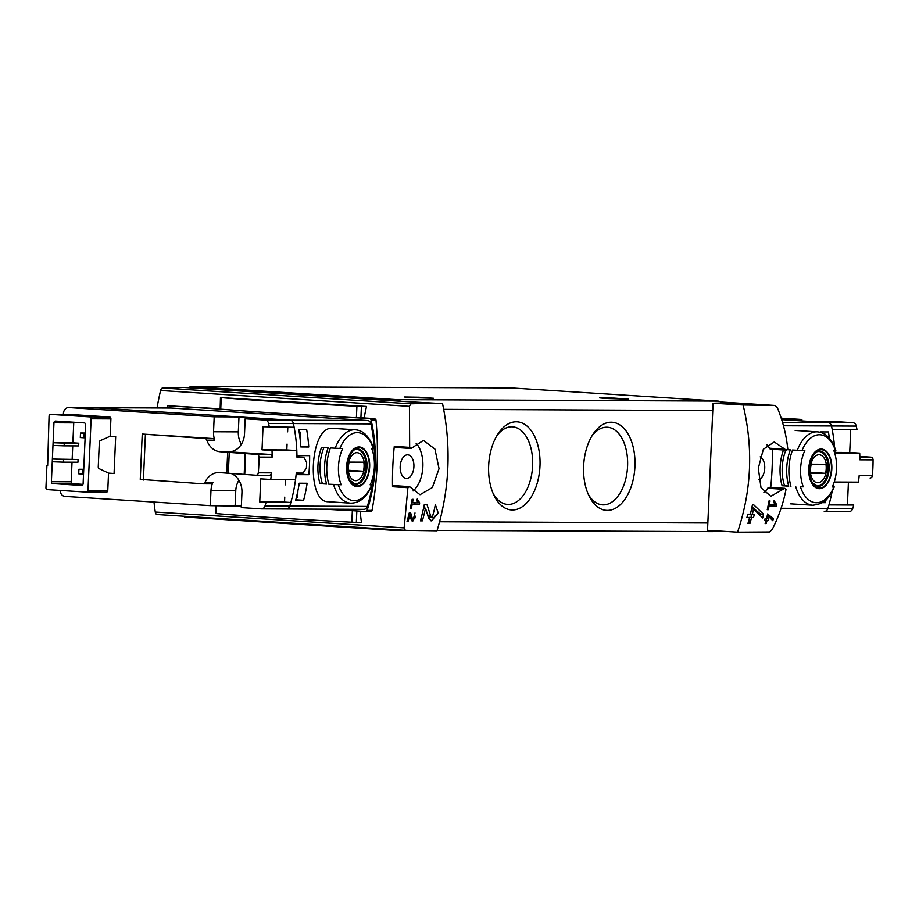 <?xml version="1.0" encoding="UTF-8"?>
<svg xmlns="http://www.w3.org/2000/svg" width="919" height="919" viewBox="0 0 919 919"><rect width="100%" height="100%" fill="white"/><g stroke="black" fill="none" stroke-linecap="round" stroke-linejoin="round"><path stroke-width="1.38" d="M419.34 504.611A196.08 159.573 -89.7 0 0 419.684 502.865L417.226 499.074L416.525 500.246L418.214 502.854L412.482 502.831A196.08 159.573 -89.7 0 0 413.136 499.327L412.114 499.316A196.08 159.573 90.3 0 1 410.368 508.069L411.402 508.081A196.08 159.573 -89.7 0 0 412.137 504.577L419.34 504.611L414.848 504.324L414.917 502.842M442.544 403.613L403.946 401.454L442.544 403.613C451.436 446.737 449.586 489.138 436.996 530.814L405.279 530.343L157.103 514.548A3.63 2.102 93.6 0 0 157.138 514.548L405.245 530.343M432.102 403.246L410.839 403.797L162.663 388.013A3.63 2.102 93.6 0 0 160.584 390.506A196.08 113.818 93.6 0 0 157.023 407.944M405.313 530.343L404.13 527.874L407.91 487.69L409.61 486.668L420.006 494.721L432.378 487.518L439.041 468.644L434.94 449.104L423.464 440.385L411.138 448.426L409.667 447.369L409.437 406.336L410.839 403.797M434.733 508.023L432.263 517.523L430.701 516.018L427.013 504.611L424.302 504.6A196.08 159.573 90.3 0 1 420.397 520.832L422.384 520.843A196.08 159.573 -89.7 0 0 425.52 508.196L428.656 518.305L431.287 520.866L438.248 513.101L435.353 504.646A196.08 159.573 90.3 0 1 434.641 508.012L434.641 508.012M409.828 514.789L411.356 520.039L412.711 521.372L414.997 512.951A196.08 159.573 90.3 0 1 414.572 514.697C415.779 517.811 415.066 519.189 412.424 518.856L410.667 512.928L409.254 512.928A196.08 159.573 90.3 0 1 407.048 521.349L408.082 521.36A196.08 159.573 -89.7 0 0 409.828 514.789L408.806 514.72M410.988 518.764L413.228 519.626L411.655 519.534A2.504 1.459 93.6 0 1 411.161 519.338M772.799 520.717A196.08 159.573 -89.7 0 0 773.316 518.798L767.664 513.928A196.08 159.573 90.3 0 1 766.457 518.753L765.079 518.753A196.08 159.573 90.3 0 1 764.619 520.487L765.986 520.499A196.08 159.573 90.3 0 1 765.136 523.577L766.17 523.577A196.08 159.573 -89.7 0 0 767.02 520.499L768.054 520.51A196.08 159.573 -89.7 0 0 768.514 518.764L767.48 518.764A196.08 159.573 -89.7 0 0 768.169 516.087L772.799 520.717M737.543 532.17L769.433 531.986L772.19 529.539C778.784 516.535 783.39 503.152 786.009 489.39L784.7 488.357L770.823 496.294L761.001 487.69L758.313 468.219L763.333 449.265L774.28 441.959L786.227 450.115L787.767 449.081C786.354 435.158 782.931 421.465 777.497 408.002L774.958 405.44L720.795 401.994L774.993 405.451L743.092 404.969L713.075 403.211L707.527 530.309L737.543 532.17C751.558 490.493 753.408 448.093 743.092 404.969M776.222 506.22A196.08 159.573 -89.7 0 0 776.578 504.474L774.108 500.683L773.419 501.854L775.108 504.462L769.375 504.439A196.08 159.573 -89.7 0 0 770.03 500.935L768.996 500.935A196.08 159.573 90.3 0 1 767.262 509.677L768.284 509.689A196.08 159.573 -89.7 0 0 769.031 506.185L776.222 506.22L771.742 505.932L771.811 504.451M762.644 517.983A196.08 159.573 -89.7 0 0 763.563 514.284L753.844 504.91L752.408 504.899A196.08 159.573 90.3 0 1 750.375 514.203L747.744 514.192A196.08 159.573 90.3 0 1 746.906 517.546L749.548 517.558A196.08 159.573 90.3 0 1 747.94 523.485L749.927 523.485A196.08 159.573 -89.7 0 0 751.524 517.569L753.5 517.581A196.08 159.573 -89.7 0 0 754.338 514.226L752.362 514.215A196.08 159.573 -89.7 0 0 753.534 509.057L762.644 517.983M261.697 508.896L286.131 509A4.538 3.699 -89.7 0 0 286.314 509.011A4.538 3.699 -89.7 0 0 289.784 506.07A136.173 110.808 -89.7 0 0 296.113 474.641L308.795 474.698A136.173 110.808 -89.7 0 0 309.634 455.652L296.952 455.594A136.173 110.808 -89.7 0 0 293.391 423.544A4.538 3.699 -89.7 0 0 290.013 420.155L93.658 407.668A6.353 5.169 -89.7 0 0 93.416 407.657A6.353 5.169 -89.7 0 0 93.164 407.657M60.103 490.436A6.353 5.169 -89.7 0 0 64.985 496.398L210.313 505.645L241.364 506.151M295.677 500.269L303.592 500.304A136.173 110.808 -89.7 0 0 307.153 483.256L299.249 483.222A136.173 110.808 -89.7 0 1 295.677 500.269M300.823 446.956L308.738 447.002A136.173 110.808 -89.7 0 0 306.67 429.587L298.767 429.552A136.173 110.808 -89.7 0 1 300.823 446.956M335.159 448.242A36.76 21.344 -86.4 0 1 355.274 429.77L333.023 428.357C309.703 424.647 305.659 502.486 328.347 501.74L350.61 503.152A36.76 21.344 -86.4 0 1 333.574 484.508L328.807 484.21A36.76 21.344 -86.4 0 1 330.392 447.944L339.858 448.438A134.955 3.768 2.5 0 0 342.684 448.483A30.901 17.943 -86.4 0 0 341.96 450.161A30.901 17.943 -86.4 0 0 341.11 484.75A134.955 3.768 -177.5 0 1 338.272 484.704L333.574 484.508M286.487 509L363.683 509.356A4.538 3.699 -89.7 0 0 363.855 509.356A4.538 3.699 -89.7 0 0 367.336 506.415A136.173 110.808 -89.7 0 0 373.999 471.217M374.424 463.486A136.173 110.808 -89.7 0 0 370.943 423.889A4.538 3.699 -89.7 0 0 367.566 420.511L171.21 408.013A6.353 5.169 -89.7 0 0 170.968 408.002A6.353 5.169 -89.7 0 0 170.716 408.013M308.795 474.698L296.194 473.894M300.8 446.496L308.738 447.002M295.792 499.81L303.592 500.304M850.707 429.747L849.719 452.493L859.702 453.124L834.911 453.021A136.173 110.808 90.3 0 1 834.946 453.963A136.173 110.808 -89.7 0 0 834.797 450.689M834.532 446.944A136.173 110.808 -89.7 0 0 831.488 425.968A4.538 3.699 -89.7 0 0 828.111 422.579A4.538 3.699 90.3 0 1 831.488 425.968A136.173 110.808 90.3 0 1 832.235 429.667L857.025 429.77A136.173 110.808 90.3 0 0 856.29 426.071L783.47 425.75M848.421 482.096L847.433 504.623L853.74 505.025L828.949 504.91A136.173 110.808 90.3 0 1 827.893 508.494A4.538 3.699 90.3 0 1 824.412 511.435A4.538 3.699 90.3 0 1 824.24 511.423A4.538 3.699 -89.7 0 0 824.412 511.435A4.538 3.699 -89.7 0 0 827.893 508.494A136.173 110.808 -89.7 0 0 832.086 491.619M832.947 486.771A136.173 110.808 -89.7 0 0 833.269 484.738M822.654 502.486L825.342 502.659A136.173 110.808 -89.7 0 0 826.078 499.764M825.342 502.659L822.402 502.647M829.397 438.317A136.173 110.808 -89.7 0 0 828.421 431.941L820.518 431.907A136.173 110.808 -89.7 0 1 820.598 432.412M770.731 487.426A196.08 113.818 93.6 0 0 772.397 449.276M360.122 511.171A196.08 113.818 93.6 0 0 361.443 522.394L356.342 522.371L356.836 510.964M219.986 408.771L167.982 405.761A0.908 0.735 -89.7 0 0 167.201 406.623L167.143 407.99M366.509 406.439L221.249 397.628A260.077 7.26 2.5 0 0 356.905 406.267L366.509 406.439A196.08 113.818 -86.4 0 0 364.142 417.938L374.803 418.616L375.974 419.926C378.766 450.54 377.456 480.694 372.023 510.413L370.748 511.55L365.785 511.527M329.174 509.206L365.647 511.527A1.815 1.482 -89.7 0 0 365.716 511.527L370.748 511.55M407.91 487.69L392.528 486.714A196.08 113.818 93.6 0 1 394.285 446.393A3.63 2.102 93.6 0 0 395.664 447.484L411.138 448.472M409.667 447.369L394.285 446.393M153.99 502.061A196.08 113.818 93.6 0 0 155.277 512.044A3.63 2.102 93.6 0 0 157.103 514.548M220.48 397.525L220.135 409.081L167.982 405.761M800.415 486.783L803.24 486.829A134.955 3.768 -177.5 0 1 800.415 486.783A34.037 19.758 -86.4 0 0 833.878 486.932L832.867 486.76L833.878 486.932A134.955 3.768 -177.5 0 1 832.304 486.967A30.901 17.943 -86.4 0 0 833.889 450.701A134.955 3.768 2.5 0 0 835.463 450.666L834.452 450.494M790.937 486.289A36.76 21.344 -86.4 0 1 792.523 450.023L802 450.517A134.955 3.768 2.5 0 0 804.826 450.574A30.901 17.943 -86.4 0 0 804.091 452.24A30.901 17.943 -86.4 0 0 803.24 486.829M819.403 488.69A19.839 11.51 -86.4 0 1 809.765 478.397A19.839 11.51 -86.4 0 1 810.983 458.271A19.839 11.51 -86.4 0 1 830.787 459.351A19.839 11.51 -86.4 0 1 819.403 488.69M787.307 449.69L790.317 449.885A36.76 21.344 -86.4 0 0 788.732 486.151L782.092 485.726A36.76 21.344 -86.4 0 1 783.482 449.988M341.11 484.75L328.807 484.21M338.272 484.704A34.037 19.758 -86.4 0 0 371.747 484.853L370.736 484.681L371.747 484.853A134.955 3.768 -177.5 0 1 370.173 484.876A30.901 17.943 -86.4 0 0 371.747 448.621A134.955 3.768 2.5 0 0 373.332 448.587L372.31 448.415M357.273 486.599A19.839 11.51 -86.4 0 1 347.623 476.318A19.839 11.51 -86.4 0 1 348.841 456.18A19.839 11.51 -86.4 0 1 368.645 457.271A19.839 11.51 -86.4 0 1 357.273 486.599M326.59 484.06L319.95 483.647A36.76 21.344 -86.4 0 1 321.535 447.381L328.175 447.806A36.76 21.344 -86.4 0 0 326.59 484.06M753.385 404.693L725.229 402.901L713.075 403.211M403.946 401.454L184.11 387.462L162.663 388.013M725.229 402.901L721.737 402.683A9.075 7.386 -89.7 0 0 717.911 401.075L511.355 387.933L190.072 386.485L190.015 387.841M512.388 509.976A44.158 25.629 -86.4 0 1 494.112 495.617A44.158 25.629 -86.4 0 1 498.052 433.814A44.158 25.629 -86.4 0 1 538.867 449.644A44.158 25.629 -86.4 0 1 512.388 509.976M607.356 510.401A44.158 25.629 -86.4 0 1 589.079 496.042A44.158 25.629 -86.4 0 1 593.008 434.239A44.158 25.629 -86.4 0 1 633.823 450.069A44.158 25.629 -86.4 0 1 607.356 510.401M712.214 531.619A9.075 7.386 -89.7 0 0 712.57 531.63A9.075 7.386 -89.7 0 0 715.66 530.814M184.409 516.283L184.374 517.029L390.931 530.171A9.075 7.386 -89.7 0 0 391.287 530.183A9.075 7.386 -89.7 0 0 393.883 529.62M400.454 401.235A9.075 7.386 -89.7 0 0 396.629 399.627L190.072 386.485M605.747 398.478L628.699 399.145L614.202 398.111L599.67 397.881L605.747 398.478M410.552 397.594L433.504 398.26L419.007 397.226L404.475 396.997L410.552 397.594M591.836 436.134A38.885 22.573 -86.4 0 1 607.459 427.232A38.885 22.573 -86.4 0 1 627.551 466.795A38.885 22.573 -86.4 0 1 603.301 504.864A38.885 22.573 -86.4 0 1 602.519 504.83A38.885 22.573 -86.4 0 1 588.149 494.02M496.869 435.709A38.885 22.573 -86.4 0 1 512.503 426.807A38.885 22.573 -86.4 0 1 532.595 466.37A38.885 22.573 -86.4 0 1 508.333 504.428A38.885 22.573 -86.4 0 1 507.564 504.405A38.885 22.573 -86.4 0 1 493.193 493.595M365.716 511.527A1.815 1.482 -89.7 0 0 367.095 510.39A138.895 113.026 -89.7 0 0 371.046 419.914A1.815 1.482 -89.7 0 0 369.702 418.593L357.801 417.846L364.142 417.938M407.554 454.825A11.798 6.847 93.6 0 0 400.19 466.381A11.798 6.847 93.6 0 0 406.29 478.397A11.798 6.847 93.6 0 0 406.531 478.397A11.798 6.847 93.6 0 0 413.895 466.852A11.798 6.847 93.6 0 0 407.795 454.836A11.798 6.847 93.6 0 0 407.554 454.825M409.621 486.622L394.148 485.634A3.63 2.102 93.6 0 0 392.528 486.714M413.068 490.964A27.237 15.807 93.6 0 0 422.82 467.576A27.237 15.807 93.6 0 0 416.066 443.176M760.197 456.846A11.798 6.847 -86.4 0 1 764.711 468.564A11.798 6.847 -86.4 0 1 758.818 479.718M784.837 449.196L769.444 448.219A3.63 2.102 93.6 0 0 770.765 449.173L786.227 450.161M769.444 448.219A27.237 15.807 93.6 0 0 766.883 444.762M763.884 492.55A27.237 15.807 93.6 0 0 767.698 488.276A3.63 2.102 93.6 0 1 769.237 487.323L784.711 488.311M781.678 419.627L828.111 422.579L782.517 422.384M326.555 483.922L319.95 483.647M788.686 486.002L782.092 485.726M322.42 483.658A33.13 19.23 -86.4 0 1 323.947 447.53M784.562 485.737A33.13 19.23 -86.4 0 1 785.871 450.138M358.973 447.61A19.207 11.143 93.6 0 0 346.98 466.737A19.207 11.143 93.6 0 0 357.296 485.967A19.207 11.143 93.6 0 0 369.3 466.841A19.207 11.143 93.6 0 0 358.973 447.61M821.115 449.701A19.207 11.143 93.6 0 0 809.111 468.828A19.207 11.143 93.6 0 0 819.438 488.058A19.207 11.143 93.6 0 0 831.431 468.931A19.207 11.143 93.6 0 0 821.115 449.701M355.642 480.671A14.015 8.133 -86.4 0 1 349.507 459.638A14.015 8.133 -86.4 0 1 363.614 459.707A14.015 8.133 -86.4 0 1 355.642 480.671M363.407 471.24A13.44 7.8 93.6 0 0 363.798 462.177L349.105 462.108A13.44 7.8 -86.4 0 0 348.703 471.171L363.407 471.24L348.577 470.298M355.079 449.621A17.243 10.017 -86.4 0 1 356.986 449.437A17.243 10.017 -86.4 0 1 365.9 466.99A17.243 10.017 -86.4 0 1 355.136 483.876A17.243 10.017 -86.4 0 1 354.791 483.865A17.243 10.017 -86.4 0 1 352.93 483.44M817.784 482.751A14.015 8.133 -86.4 0 1 811.638 461.729A14.015 8.133 -86.4 0 1 825.756 461.786A14.015 8.133 -86.4 0 1 817.784 482.751M825.538 473.319A13.44 7.8 93.6 0 0 825.94 464.256L811.236 464.187A13.44 7.8 -86.4 0 0 810.845 473.251L825.538 473.319L810.719 472.377M817.221 451.711A17.243 10.017 -86.4 0 1 819.116 451.516A17.243 10.017 -86.4 0 1 828.03 469.069A17.243 10.017 -86.4 0 1 817.267 485.956A17.243 10.017 -86.4 0 1 816.922 485.944A17.243 10.017 -86.4 0 1 815.073 485.519M220.135 409.081L220.744 409.139A260.077 7.26 2.5 0 0 356.4 417.777L357.801 417.846M215.758 505.668L215.414 513.48L216.183 513.583A260.077 7.26 2.5 0 0 351.839 522.21L356.342 522.371M324.143 509.183A260.077 7.26 2.5 0 0 352.345 510.7L353.746 510.769M821.115 432.573L821.149 431.907M82.607 469.506L78.919 469.276L78.724 473.802L82.411 474.043L82.607 469.506L83.732 469.506M82.411 474.043L83.537 474.043M78.919 469.276L83.744 469.287M84.192 433.24L80.504 433.01L80.309 437.536L83.997 437.777L84.192 433.24L85.318 433.251M83.997 437.777L85.122 437.777M80.504 433.01L85.329 433.033M776.578 504.474L775.05 504.37M769.375 504.439L768.353 504.37M768.284 509.689L767.273 509.62M769.031 506.185L768.008 506.128M768.054 505.921L771.742 505.932M773.316 518.798L771.19 518.661L768.502 516.421M768.1 516.076L767.296 515.41M765.986 520.499L764.642 520.407M766.17 523.577L765.159 523.52M767.02 520.499L765.286 520.395L766.308 520.395L766.377 518.753M768.054 520.51L766.308 520.395M767.48 518.764L766.469 518.695M768.169 516.087L767.147 516.018M763.563 514.284L760.518 514.089L751.995 506.966M760.438 515.8L760.518 514.089M749.548 517.558L746.94 517.408M749.927 523.485L748.893 523.428L749.077 519.373M747.963 523.416L748.893 523.428M751.524 517.569L749.157 517.42L751.133 517.431L751.282 514.146M753.5 517.581L751.133 517.431M752.362 514.215L750.409 514.089M753.534 509.057L751.581 508.931M425.52 508.196L423.567 508.069M430.701 520.74A8.225 4.779 93.6 0 0 434.641 516.191M430.701 516.018L428.311 515.869A4.825 2.803 93.6 0 0 430.195 517.397L432.263 517.523M428.311 515.869L427.381 514.02M424.429 508.127L423.82 506.909M422.384 520.843L421.074 520.751L421.201 517.891M420.42 520.751L421.074 520.751M419.684 502.865L418.156 502.762M412.482 502.831L411.471 502.762M411.402 508.081L410.379 508.012M412.137 504.577L411.115 504.52M411.161 504.313L414.848 504.324M412.171 521.199A4.273 2.481 93.6 0 0 413.722 519.534M408.082 521.36L407.071 521.291M86.581 492.113L106.225 492.205A1.815 1.482 -89.7 0 0 107.787 490.482L108.545 473.136L114.071 473.48L115.679 436.571L110.154 436.215L110.912 418.869A1.815 1.482 -89.7 0 0 109.51 416.962L70.418 414.469A1.815 1.482 -89.7 0 0 70.269 414.469M210.313 505.645L210.968 490.689L235.758 490.792A19.069 15.52 -89.7 0 1 238.906 480.269M203.133 483.819L210.842 483.853A2.723 2.217 -89.7 0 0 212.898 482.452A19.069 15.52 -89.7 0 0 210.968 490.689M213.541 431.758L238.331 431.873L238.986 416.916L214.196 416.801L213.541 431.758A19.069 15.52 -89.7 0 0 214.736 440.19A2.723 2.217 -89.7 0 0 212.817 438.535L142.238 434.044L140.262 479.373L202.927 483.819A2.723 2.217 -89.7 0 0 204.983 482.418L212.898 482.452M214.196 416.801L68.868 407.554A6.353 5.169 -89.7 0 0 68.615 407.542A6.353 5.169 -89.7 0 0 63.422 413.573L63.388 414.435M110.154 436.215L100.182 440.672A1.815 1.057 -86.4 0 0 99.332 442.418L98.264 466.829A1.815 1.057 -86.4 0 0 98.965 468.587L108.545 473.136M87.994 490.39A1.815 1.482 -89.7 0 1 86.443 492.113L47.351 489.62A1.815 1.482 -89.7 0 1 45.95 487.713L46.915 465.508L47.662 465.554L49.075 416.1A1.815 1.482 -89.7 0 1 50.637 414.377L89.729 416.87A1.815 1.482 -89.7 0 1 91.13 418.777L87.994 490.39L107.787 490.482M53.968 422.774A1.815 1.482 -89.7 0 1 55.519 421.051L84.284 422.889A1.815 1.482 -89.7 0 1 85.685 424.796L83.112 483.716A1.815 1.482 -89.7 0 1 81.561 485.439L52.785 483.612A1.815 1.482 -89.7 0 1 51.395 481.705L53.968 422.774L73.75 422.866L72.877 442.809L78.781 443.188L78.655 445.899L64.146 445.841L64.273 443.119L53.095 442.717L72.877 442.809M47.662 465.508L46.915 465.508M204.983 482.418A19.069 15.52 -89.7 0 1 218.63 472.573A19.069 15.52 -89.7 0 1 219.377 472.596L255.964 475.238A2.723 2.217 -89.7 0 0 258.296 472.814A136.173 110.808 -89.7 0 0 258.974 457.088L272.162 457.145A136.173 110.808 -89.7 0 0 272.013 450.482L296.803 450.586A136.173 110.808 -89.7 0 1 296.963 457.191L303.741 457.225L306.659 462.372A136.173 110.808 -89.7 0 1 306.418 467.978L303.04 473.09L296.274 473.055A136.173 110.808 -89.7 0 1 295.539 479.603L270.749 479.488A136.173 110.808 -89.7 0 0 271.484 472.871A2.723 2.217 -89.7 0 1 269.164 475.295L256.183 475.238M303.741 457.225L296.963 456.858M272.013 450.482L262.018 449.839L286.808 449.954L287.073 444.061M287.601 431.827L287.808 427.209M262.018 449.839L263.029 426.726L294.126 427.243A136.173 110.808 -89.7 0 0 293.391 423.544A4.538 3.699 -89.7 0 0 290.013 420.155L269.968 418.88L245.178 418.777L244.523 433.734A19.069 15.52 -89.7 0 1 228.946 451.803A19.069 15.52 -89.7 0 1 228.199 451.78L270.071 454.445A2.723 2.217 -89.7 0 1 272.162 457.145M285.292 484.853L285.522 479.557M231.427 473.595A19.069 15.52 -89.7 0 1 241.95 492.653L241.295 507.61L261.341 508.885A4.538 3.699 -89.7 0 0 261.513 508.896A4.538 3.699 -89.7 0 0 264.994 505.955A136.173 110.808 -89.7 0 0 266.05 502.371L259.744 501.969L260.755 478.856L270.749 479.488M259.744 501.969L284.534 502.084L284.752 497.099M299.192 432.206L300.456 432.194L299.169 432.022M296.389 497.478L297.515 497.443M286.131 509A4.538 3.699 -89.7 0 0 286.314 509.011A4.538 3.699 -89.7 0 0 289.784 506.07A136.173 110.808 -89.7 0 0 290.841 502.486L284.534 502.084M235.115 505.76L235.758 490.792M238.986 416.916L93.658 407.668A6.353 5.169 -89.7 0 0 93.416 407.657L170.968 408.002M238.331 431.873A19.069 15.52 -89.7 0 0 241.375 444.256M296.803 450.586L286.808 449.954M269.336 427.128A136.173 110.808 -89.7 0 0 268.589 423.429A4.538 3.699 -89.7 0 0 265.212 420.052L245.178 418.777M266.05 502.371L290.841 502.486M258.974 457.088A2.723 2.217 -89.7 0 0 256.883 454.388L220.284 451.746A19.069 15.52 -89.7 0 1 206.821 440.155A2.723 2.217 -89.7 0 0 204.903 438.489L142.238 434.044M245.626 453.676L244.718 474.526M73.876 422.223A1.815 1.482 -89.7 0 0 73.75 422.866M64.273 443.119L78.781 443.188M52.969 445.439L64.146 445.841M52.383 459.041L78.069 459.5L77.943 462.223L63.434 462.154L63.56 459.431L52.383 459.041M72.739 445.876L72.164 459.121M63.56 459.431L78.069 459.5M52.257 461.752L63.434 462.154M72.027 462.2L71.177 481.786A1.815 1.482 -89.7 0 0 72.567 483.693L82.986 484.359M145.397 434.71L143.41 480.04M245.097 453.561L244.19 474.411M229.245 452.55L228.326 473.4M227.671 452.217L226.752 473.067M781.207 418.134L801.885 419.455L801.827 420.913M859.816 456.444L870.948 457.157A2.723 2.217 90.3 0 1 873.05 459.856A136.173 110.808 90.3 0 1 872.361 475.582L859.173 475.525A136.173 110.808 90.3 0 1 858.438 482.142L834.222 482.027M859.702 453.124A136.173 110.808 90.3 0 1 859.862 459.799L873.05 459.856M847.433 504.623L829.053 504.542M849.719 452.493L834.889 452.424M825.71 434.25L824.699 434.25M852.912 422.694L832.867 421.419L808.077 421.304L828.111 422.579L852.912 422.694A4.538 3.699 90.3 0 1 856.29 426.071M801.885 419.455L781.598 419.363M853.74 505.025A136.173 110.808 90.3 0 1 852.683 508.609A4.538 3.699 90.3 0 1 849.213 511.55A4.538 3.699 90.3 0 1 849.03 511.538L824.596 511.435M872.361 475.582A2.723 2.217 90.3 0 1 870.04 478.006L870.144 478.006M264.994 505.955L367.336 506.415M268.589 423.429L370.943 423.889M265.212 420.052L367.566 420.511M68.868 407.554L171.21 408.013M852.683 508.609L781.093 508.287M404.13 527.874L155.277 512.044M409.437 406.336L160.584 390.506M802 450.517A34.037 19.758 -86.4 0 1 835.463 450.666M797.29 450.333A36.76 21.344 -86.4 0 1 817.416 431.85L795.153 430.437M813.476 505.266A36.76 21.344 -86.4 0 1 812.752 505.232A36.76 21.344 -86.4 0 1 795.716 486.599M339.858 448.438A34.037 19.758 -86.4 0 1 373.332 448.587M351.345 503.175A36.76 21.344 -86.4 0 1 350.61 503.152C359.949 503.095 367.118 496.984 372.115 484.83M443.705 409.334L712.753 410.552M439.615 521.762L707.848 522.968M396.629 399.627L717.911 401.075M374.803 418.616L369.702 418.593M372.023 510.413L367.095 510.39M375.974 419.926L371.046 419.914M783.091 489.253L767.698 488.276M824.24 511.423L849.213 511.55M355.906 484.382A17.702 10.27 -86.4 0 1 355.561 484.37L350.196 480.511C346.762 474.399 346.245 467.059 348.646 458.501C353.562 447.496 355.343 449.977 357.801 449.035A17.702 10.27 -86.4 0 1 366.957 467.047A17.702 10.27 -86.4 0 1 355.906 484.382M818.048 486.461A17.702 10.27 -86.4 0 1 817.692 486.45L812.339 482.601C808.892 476.479 808.375 469.149 810.776 460.591C815.693 449.586 817.485 452.056 819.943 451.114A17.702 10.27 -86.4 0 1 829.087 469.138A17.702 10.27 -86.4 0 1 818.048 486.461M361.408 406.416L360.903 417.927M221.249 397.628L220.744 409.139M356.905 406.267L356.4 417.777M216.183 513.583L216.528 505.668M351.839 522.21L352.345 510.7M91.13 418.777L110.912 418.869M258.296 472.814L271.484 472.871M300.122 432.206L299.904 437.203M297.469 492.802L297.274 497.478M206.821 440.155L214.736 440.19M204.903 438.489L212.817 438.535M256.883 454.388L270.071 454.445M220.284 451.746L228.199 451.78M89.729 416.87L109.51 416.962M50.637 414.377L70.418 414.469M51.395 481.705L71.177 481.786M52.785 483.612L72.567 483.693M870.948 457.157L859.828 457.111M261.513 508.896L363.855 509.356M834.257 486.909L831.339 492.975C827.582 497.65 826.79 503.428 812.752 505.232L790.489 503.819M391.287 530.183L403.636 530.24M437.122 530.389L712.57 531.63M173.048 405.784L167.947 405.761M373.7 448.541C369.61 436.651 363.464 430.391 355.274 429.77M835.842 450.632C831.741 438.731 825.607 432.47 817.416 431.85M356.986 449.437L355.71 449.357M354.791 483.865L353.516 483.785M819.116 451.516L817.841 451.436M816.922 485.944L815.658 485.864M300.456 432.194L300.145 439.293M297.905 490.769L297.607 497.466M203.03 483.831L210.945 483.865M68.615 407.542L93.416 407.657M86.512 492.113L106.294 492.205M50.556 414.377L70.349 414.469M256.079 475.238L269.267 475.295"/></g></svg>
